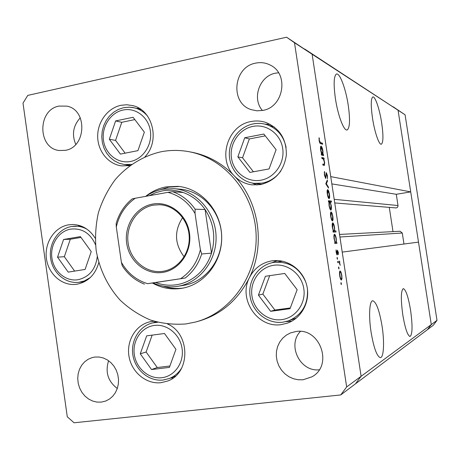 <?xml version="1.0" encoding="UTF-8"?>
<svg xmlns="http://www.w3.org/2000/svg" width="460" height="460" viewBox="0 0 460 460"><rect width="100%" height="100%" fill="white"/><g stroke="black" fill="none" stroke-linecap="round" stroke-linejoin="round"><path stroke-width="0.69" d="M340.71 394.945L346.656 386.946L361.111 376.291L312.122 54.234L286.591 37.214L27.778 95.392L23 103.132L67.281 416.789L74.066 422.786L340.71 394.945L355.517 383.795L361.111 376.291L355.517 383.795L427.478 329.636L431.284 324.582L418.502 242.127L342.217 252.103L361.111 376.291L431.284 324.582L427.478 329.636L433.343 325.22L437 320.367L405.093 114.81L392.955 106.657L398.061 110.227L431.284 324.582L437 320.367M346.656 386.946L294.503 42.751L312.122 54.234L304.675 49.019L398.061 110.227L312.122 54.234L330.734 176.623L410.717 191.889L398.061 110.227L405.093 114.81M348.249 105.34C345.776 88.487 339.509 71.846 336.231 74.163C333.77 76.521 333.5 84.657 335.409 98.572C337.939 115.811 344.178 131.859 347.3 129.869C349.893 127.558 350.209 119.381 348.249 105.34M381.679 122.969C379.609 109.072 375.015 95.559 372.703 97.014C370.852 98.808 370.783 105.846 372.502 118.128C374.618 132.307 379.201 145.458 381.421 144.152C383.341 142.347 383.427 135.286 381.679 122.969M410.596 310.373C408.336 296.987 405.916 289.737 403.334 288.621C400.884 290.404 400.7 299.098 402.77 314.697C405.047 328.089 407.451 335.351 409.969 336.496C412.493 334.638 412.7 325.933 410.596 310.373M382.065 326.134C379.419 310.546 376.337 302.099 372.818 300.782C369.472 300.455 368.512 315.847 371.088 332.195C373.75 347.714 376.786 356.178 380.196 357.598C383.789 358.19 384.612 342.183 382.065 326.134M410.717 191.889L396.296 194.292L398.055 206.005L397.509 207.282L396.29 207.943L334.742 202.94M389.286 207.431L393.012 231.621M339.532 234.433L400.102 231.248L402.281 233.024L403.978 244.024M396.296 194.292L331.844 183.902M152.369 282.992C161.328 288 170.838 289.817 180.901 288.454L181.89 288.299C204.723 284.59 222.755 261.136 221.668 235.727C220.8 210.312 201.014 188.307 177.962 186.369L166.077 186.898C158.545 188.318 151.742 191.469 145.659 196.362M179.32 186.513L168.855 187.145L159.442 189.974M163.145 286.131C169.7 288.322 176.393 288.96 183.23 288.052M186.081 323.921L195.368 322.063C230.903 312.858 257.79 274.953 256.105 234.399C254.662 193.833 224.94 158.113 188.801 151.668C179.458 149.966 170.171 150.006 160.948 151.788C143.29 155.882 127.437 165.589 115.259 179.578C107.87 189.583 102.252 200.612 98.405 212.669C95.668 225.072 94.921 237.619 96.151 250.309C99.4 269.123 107.732 286.465 120.238 300.248C129.248 308.712 139.351 315.313 150.535 320.051C162.133 323.581 173.978 324.869 186.081 323.921M195.368 322.063L197.967 321.373C220.731 314.881 237.872 300.328 249.395 277.714C265.633 245.082 259.072 201.474 234.261 175.852C222.094 163.202 207.822 155.302 191.446 152.156L188.801 151.668M234.261 175.852C239.171 180.964 245.099 183.965 252.04 184.868L260.469 184.621C275.247 180.878 283.872 171.062 286.339 155.175C286.574 139.11 279.68 128.19 265.667 122.406C260.872 120.859 255.996 120.572 251.039 121.538C227.533 125.258 217.206 159.195 234.261 175.852M252.132 183.017L257.031 185.023M249.395 277.714C237.935 299.178 257.732 328.607 281.393 324.587L287.454 323.133C301.841 318.107 310.632 301.11 306.762 285.453C303.042 269.761 287.523 258.715 272.498 260.762L271.866 260.854C261.7 262.7 254.207 268.318 249.395 277.714M277.196 260.538L271.762 262.798M285.867 321.638L291.761 321.189M153.991 321.212L149.718 321.85C135.487 325.139 126.097 341.211 129.07 356.834C131.865 372.485 146.458 384.445 161.029 382.685L167.515 381.064C190.4 373.416 190.67 334.242 167.877 324.116M155.371 321.626L153.767 322.638M170.447 378.062L173.288 377.89M95.214 238.24C89.62 229.35 82.029 224.767 72.444 224.492L68.425 224.854C54.424 227.217 44.275 242.863 46.402 258.457C48.334 274.079 62.117 286.183 76.216 284.326L76.872 284.234C88.004 281.963 95.3 274.752 98.768 262.614M79.729 225.584L78.263 226.113M81.788 281.963L83.306 282.302M144.94 156.82C160.367 141.088 152.858 109.986 132.693 105.599L126.805 104.754L120.871 105.311C107.617 108.106 97.428 121.992 97.681 136.643C97.813 151.3 108.353 164.272 121.659 165.899L129.904 165.577M126.224 164.778L128.438 165.83M101.212 402.126L96.841 402.086L92.535 401.011L88.487 398.952L84.893 396.02L81.903 392.334L79.649 388.079L78.24 383.439L77.734 378.62L78.154 373.848L79.482 369.334L81.656 365.28L84.588 361.876L88.136 359.272L92.149 357.598L94.789 357.058L99.021 357.017L103.218 357.949L107.203 359.818L110.802 362.555L113.85 366.028L116.213 370.099L117.794 374.589L118.513 379.299L118.341 384.014L117.283 388.539L115.391 392.673L112.752 396.227L109.474 399.05L105.714 401.028L101.212 402.126M117.3 388.493C107.968 381.357 105.064 372.105 108.589 360.732M262.712 110.429L256.898 110.814L251.252 109.652C229.85 103.281 233.208 66.93 255.622 63.141C260.739 62.071 265.604 62.715 270.21 65.061C289.294 73.824 283.682 107.329 262.712 110.429M262.418 110.486C251.677 98.503 259.486 75.975 275.477 73.192L278.524 72.772M295.872 331.539L290.536 332.908L286.31 335.139L282.653 338.244L279.72 342.079L277.639 346.483L276.483 351.267L276.31 356.241L277.121 361.186L278.886 365.901L281.531 370.185L284.947 373.853L288.989 376.757L293.491 378.758L298.27 379.782L303.105 379.77L311.995 376.786C333.638 365.303 319.895 327.141 295.872 331.539M300.397 331.424C286.977 345.138 300.023 372.002 319.228 369.805M59.029 106.082C37.266 109.716 37.542 148.58 59.334 150.512L65.337 150.328C86.388 147.298 87.688 109.71 66.826 106.122L59.029 106.082M80.287 117.817C73.157 125.655 71.651 134.515 75.768 144.4M321.948 158.545L321.781 157.469L323.966 158.039L324.127 159.108L323.736 159.005L324.668 162.42L324.432 165.416L322.954 165.163L322.788 164.082L324.288 164.318L324.375 162.173L323.351 159.062L321.948 158.545M325.691 178.532L324.363 174.955L324.461 171.436L324.674 175.013L325.53 177.456L326.261 172.569L327.474 175.628L327.462 178.704L327.158 175.455L326.468 173.638L325.691 178.532M325.784 183.793L327.301 180.009L327.48 181.165L326.358 183.81L328.359 186.95L328.532 188.105L325.784 183.793M327.721 189.641L328.659 190.94L329.515 194.304L329.671 197.581L329.096 198.703C328.382 198.375 327.784 196.828 327.301 194.045C326.962 191.515 327.06 190.049 327.595 189.652L327.549 189.669M331.102 211.916L332.034 213.147L332.885 216.487L333.046 219.799L332.482 220.99C331.775 220.731 331.183 219.207 330.705 216.43C330.355 213.831 330.458 212.33 331.01 211.928L330.987 211.939M336.392 242.339L336.772 242.305L336.933 243.38L334.863 243.564L334.696 242.483L335.058 242.454L334.115 238.884C333.759 236.158 333.874 234.611 334.46 234.238L334.506 234.226C335.202 234.491 335.794 236.003 336.272 238.763L336.392 242.339L334.713 242.598M340.912 283.647L340.992 282.578L341.377 283.521L341.297 284.59L340.912 283.647M340.066 270.928L340.975 271.981L341.815 275.247L341.987 278.662L341.406 280.048C340.733 279.852 340.17 278.415 339.71 275.736C339.342 272.93 339.463 271.331 340.066 270.928M338.531 267.973L338.612 266.921L339.003 267.881L338.922 268.933L338.531 267.973M337.755 262.62L337.588 261.533L339.641 261.188L339.802 262.263L339.503 262.315L340.239 265.339L339.181 262.568L337.755 262.62M337.071 258.359L337.157 257.318L337.462 259.331L337.071 258.359L337.542 258.29M337.456 250.188L338.33 252.339L338.382 254.616L337.634 251.269L337.163 254.943L336.174 252.442L336.07 249.883L336.99 253.868L337.456 250.188M334.644 230.972L335.88 230.926L336.041 231.995L333.12 232.116L332.959 231.035L333.322 231.023L332.373 227.435C332.028 224.779 332.131 223.255 332.701 222.847L332.775 222.835C333.477 223.129 334.069 224.658 334.546 227.424L334.644 230.972L332.988 231.236M328.917 201.871L328.52 201.836L328.359 200.755L331.332 201.026L331.493 202.089L330.268 201.986L331.229 205.58C331.568 208.15 331.464 209.645 330.918 210.059L330.826 210.07C330.113 209.748 329.509 208.19 329.026 205.39L328.917 201.871M323.029 154.422L323.432 154.531L323.593 155.601L321.408 155.008L321.247 153.933L321.626 154.037L320.666 150.339C320.344 147.959 320.424 146.556 320.919 146.13L321.12 146.125C321.85 146.625 322.46 148.264 322.937 151.03L323.029 154.422L321.367 154.727M319.453 140.668L320.482 142.577L322.471 143.209L322.632 144.273L320.62 143.635C320.062 143.767 319.568 142.726 319.131 140.507L319.044 137.735L319.372 138.443L319.165 140.72M294.503 42.751L286.591 37.214M139.012 108.232L136.562 108.387M270.284 124.384L264.971 124.142M183.212 285.424L183.839 285.327C205.505 281.957 222.669 259.773 221.634 235.727C220.817 211.669 201.998 190.871 180.13 189.181L173.978 188.657C196.138 190.371 215.228 211.502 216.056 235.94C217.108 260.371 199.703 282.911 177.738 286.321L177.111 286.419C168.785 287.586 160.776 286.407 153.082 282.888M340.906 283.59L341.377 283.521M340.429 272.061L340.975 271.981M341.521 278.726L341.987 278.662M341.285 278.961C341.745 278.639 341.837 277.42 341.567 275.298C341.199 273.2 340.751 272.107 340.233 272.01C339.773 272.32 339.681 273.539 339.963 275.672C340.325 277.788 340.768 278.886 341.285 278.961L340.578 279.065M339.555 272.107L340.233 272.01M338.531 267.95L339.003 267.881M339.503 262.315L339.802 262.263M337.145 251.338L337.634 251.269M337.145 251.643L337.49 251.585M336.777 254.587L337.421 254.489M336.024 250.631L336.375 250.579M336.507 253.937L336.99 253.868M334.719 242.621L336.772 242.305M334.702 242.506L335.058 242.454M334.707 242.552L335.737 242.391C336.214 242.15 336.306 240.954 336.018 238.797L336.272 238.763M334.121 238.941L334.374 238.901C334.748 241.069 335.196 242.23 335.737 242.391M333.954 235.416L334.667 235.307C334.196 235.572 334.104 236.768 334.374 238.901M336.018 238.797C335.656 236.676 335.202 235.514 334.667 235.307M333.011 231.38L335.88 230.926M332.965 231.075L333.322 231.023M334 230.995L334.041 230.989C334.489 230.696 334.575 229.511 334.293 227.441C333.931 225.319 333.477 224.146 332.936 223.916L332.637 227.47C333.011 229.632 333.466 230.811 334 230.995L332.977 231.156M331.597 213.221L332.034 213.147M330.711 216.476L330.964 216.436C331.327 218.552 331.781 219.713 332.315 219.914L333.046 219.799M332.373 219.909L332.626 216.476C332.258 214.371 331.804 213.21 331.263 212.992L330.964 216.436M330.539 213.112L331.194 213.003L330.539 213.112M328.474 201.503L331.332 201.026M329.832 202.061L330.268 201.986M329.596 201.928L329.285 205.401C329.653 207.535 330.113 208.736 330.659 208.995L330.964 205.534C330.596 203.383 330.142 202.181 329.596 201.928M330.021 209.105L330.659 208.995M328.244 191.009L328.659 190.94M328.331 197.806L329.671 197.581M328.929 197.627L329.251 194.269L327.882 190.716L327.566 194.074C327.934 196.19 328.388 197.374 328.929 197.627L328.975 197.627M326.761 181.292L327.48 181.165M325.847 183.902L326.358 183.81M327.853 187.036L328.359 186.95M324.231 172.575L324.766 172.483M324.38 175.064L324.674 175.013M327.186 175.68L327.474 175.628M325.945 173.736L326.45 173.65L325.945 173.73M325.916 174.409L326.261 174.346M325.864 175.956L326.215 175.892M321.925 158.412L323.966 158.039M323.357 159.074L323.736 159.005M321.396 154.905L323.432 154.531M321.27 154.1L321.626 154.037M322.339 154.232L322.673 150.966L321.143 147.2L320.942 150.46L322.339 154.232L321.322 154.422M320.476 143.583L322.471 143.209M318.998 138.517L319.372 138.443M319.062 139.961L319.378 139.898M144.354 132.158L133.095 117.283L115.615 120.934L109.336 139.265L120.411 154.094L137.942 150.644L144.354 132.158M134.843 119.588L121.773 122.308L115.563 140.386L125.12 153.168M115.563 140.386L109.336 139.265M121.773 122.308L115.615 120.934M175.944 349.301L164.484 333.5L146.671 335.852L140.265 353.797L151.541 369.541L169.401 367.396L175.944 349.301M152.156 335.127L146.119 352.009L157.262 367.528L169.907 366.005M157.262 367.528L151.541 369.541M146.119 352.009L140.265 353.797M91.235 251.62L80.396 236.601L63.578 239.47L57.546 257.157L68.212 272.119L85.083 269.445L91.235 251.62M80.995 237.423L70.305 239.24L64.343 256.697L74.635 271.101M64.343 256.697L57.546 257.157M70.305 239.24L63.578 239.47M307.447 289.219C308.217 304.549 301.898 315.1 288.489 320.861L296.32 318.09M282.647 261.222L274.442 262.303C288.943 261.337 299.345 267.835 305.653 281.796M297.148 289.691L284.734 273.453L265.408 276.287L258.434 295.136L270.635 311.316L290.018 308.706L297.148 289.691M269.686 275.661L262.855 294.107L274.896 310.046L290.294 307.97M274.896 310.046L270.635 311.316M262.855 294.107L258.434 295.136M274.522 127.144L266.892 124.683C277.305 128.484 283.705 136.079 286.108 147.487M280.968 170.815C276.172 177.508 269.911 181.608 262.177 183.114L254.092 183.333L262.005 184.305M276.109 149.661L263.839 134.044L244.743 137.753L237.855 156.86L249.918 172.425L269.071 168.935L276.109 149.661M265.27 135.867L249.349 138.949L242.546 157.786L253.408 171.787M242.546 157.786L237.855 156.86M249.349 138.949L244.743 137.753M162.714 272.412C145.883 275.091 129.174 261.401 126.695 243.317C123.97 225.279 136.022 206.919 152.772 204.05C169.481 200.911 186.863 214.4 189.457 232.944C192.303 251.447 179.578 270.008 162.714 272.412M153.375 205.137C137.333 207.886 125.695 225.325 128.064 242.644C130.214 260.003 145.906 273.447 162.081 271.411L162.995 271.285C178.204 269.065 190.17 253.333 189.204 236.469C188.399 219.598 174.857 205.275 159.517 204.734L153.375 205.137M182.631 217.591C174.035 231.018 174.541 244.087 184.144 256.806M116.299 226.97L116.138 223.514C119.059 213.498 124.407 205.292 132.169 198.904L135.223 198.243C125.459 205.16 119.146 214.734 116.299 226.97L121.382 262.286C127.552 273.067 136.286 280.197 147.597 283.67L180.573 278.72C190.699 271.975 197.3 262.309 200.376 249.734L201.681 253.977C198.507 263.908 193.022 271.923 185.23 278.024L155.635 282.52C162.299 285.033 169.142 285.786 176.163 284.786C183.183 283.716 189.606 280.974 195.442 276.546C203.05 270.601 208.409 262.798 211.508 253.132C215.912 237.498 213.773 222.968 205.085 209.536C199.364 201.359 192.038 195.678 183.12 192.493C176.318 190.17 169.435 189.623 162.466 190.86L155.664 192.711L149.241 195.713M145.946 196.311C151.139 192.7 156.797 190.325 162.926 189.186L173.978 188.657M201.681 253.977L211.508 253.132L205.085 209.536L195.097 209.185L195.046 213.457C188.519 202.503 179.492 195.465 167.958 192.337L135.223 198.243M147.597 283.67L155.635 282.52M185.23 278.024L180.573 278.72M200.376 249.734L195.046 213.457M167.958 192.337L172.609 191.682C181.74 194.954 189.238 200.79 195.097 209.185M183.12 192.493L172.609 191.682M144.434 284.142C135.246 280.514 127.857 274.407 122.262 265.822L121.382 262.286M402.281 233.024L339.923 237.009M398.032 205.534L334.19 199.312M337.163 252.914L337.467 252.868M322.851 164.502L323.817 164.323M319.694 142.721L320.482 142.577M130.468 161.477C143.054 159.166 152.496 144.814 150.374 130.939C148.442 117.024 135.51 107.26 123.015 110.043C110.492 112.614 101.43 126.839 103.483 140.449C105.351 154.1 117.904 163.99 130.468 161.477M123.838 107.686L129.358 107.163L134.843 107.933C139.8 109.273 144.032 111.987 147.528 116.064M131.525 164.404L124.47 164.548L130.278 165.301M161.782 377.717C174.61 376.349 184.236 362.635 182.079 348.53C180.119 334.403 166.945 323.61 154.215 325.461C141.45 327.106 132.215 340.716 134.303 354.551C136.2 368.408 148.982 379.299 161.782 377.717M156.572 321.96L152.553 322.931L157.722 322.264M167.612 324.087L168.711 324.553M181.792 367.839C178.687 372.864 174.512 376.424 169.274 378.522L163.288 380.012M95.525 244.76C90.344 233.185 82.064 227.964 70.691 229.109C58.639 231.121 49.927 244.674 51.911 258.083C53.722 271.521 65.809 281.704 77.895 279.749C89.177 277.133 95.634 269.405 97.261 256.553M71.639 226.469L75.331 226.136C79.511 226.124 83.473 227.2 87.227 229.362M90.275 277.587L84.393 280.928L78.873 282.319L84.703 281.606M281.733 319.625C295.653 317.929 306.13 303.422 303.813 288.753C301.702 274.056 287.419 263.091 273.608 265.293C259.762 267.283 249.728 281.669 251.965 296.05C254 310.454 267.841 321.54 281.733 319.625M274.028 262.361L274.442 262.303L274.028 262.361C258.658 264.603 247.647 280.496 250.096 296.234C252.304 312.006 267.473 324.254 282.9 322.184L288.489 320.861L282.969 322.172M260.883 180.205C274.643 177.876 284.987 162.938 282.693 148.425C280.606 133.871 266.489 123.59 252.845 126.419C239.16 129.036 229.252 143.836 231.466 158.062C233.479 172.327 247.158 182.746 260.883 180.205M253.322 123.912C257.916 123.021 262.441 123.28 266.892 124.683C262.373 123.257 257.784 123.004 253.132 123.918C239.453 126.644 229.063 140.208 229.327 154.52C229.471 168.831 240.31 181.671 254.092 183.333M346.782 129.967L347.3 129.869M324.127 164.369L322.868 164.594M322.408 154.238L321.322 154.439M321.143 147.2L320.499 147.321M141.076 109.572L133.245 107.571L129.185 107.145L123.504 107.709L118.346 109.44L113.62 112.251L109.503 116.006L106.151 120.554L103.69 125.712L102.206 131.273L101.763 137.017L102.367 142.721L104.012 148.16L106.628 153.128L110.13 157.412L114.385 160.845L119.232 163.26L124.47 164.548M152.553 322.931C138.966 326.169 130.232 341.354 133.015 355.867C135.625 370.421 149.212 381.639 163.105 380.041L169.274 378.522L175.507 376.09M81.196 226.09L71.484 226.492C58.023 228.867 48.628 243.547 50.594 258.02C52.377 272.504 65.251 284.004 78.873 282.319M177.738 286.321L183.839 285.327"/></g></svg>
